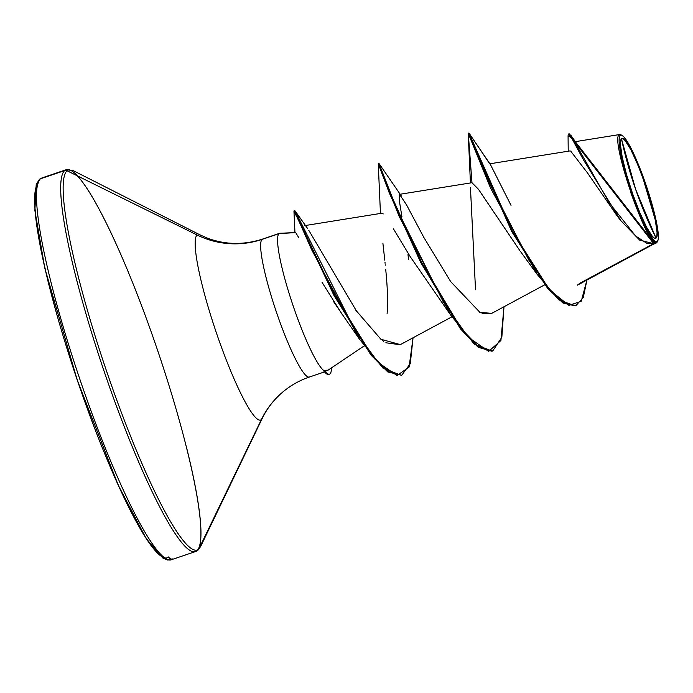 <?xml version="1.0" encoding="UTF-8"?>
<svg xmlns="http://www.w3.org/2000/svg" width="693" height="693" viewBox="0 0 693 693"><rect width="100%" height="100%" fill="white"/><g stroke="black" fill="none" stroke-linecap="round" stroke-linejoin="round"><path stroke-width="1.04" d="M656.02 238.106L635.689 189.51L621.456 138.851C628.742 130.206 664.544 233.013 656.02 238.106A52.633 7.493 -108.7 0 1 632.631 193.78A52.633 7.493 -108.7 0 1 621.456 138.851A428.127 423.051 -131 0 0 635.689 189.51A428.127 423.051 -131 0 0 656.02 238.106L656.877 236.114L657.042 232.302L655.275 219.82L650.987 202.573L644.845 183.177L637.759 164.588L630.829 149.636L625.103 140.601L622.981 138.773L621.456 138.851L620.599 140.835L620.434 144.655L622.201 157.138L626.481 174.385L632.631 193.78L639.708 212.37L646.638 227.321L652.364 236.356L654.495 238.184L656.02 238.106M657.388 241.649L656.938 242.316L657.388 241.649M655.387 220.374L643.381 179.6M621.916 135.239L619.213 134.797L620.218 135.3L619.213 134.797L619.819 134.511L621.439 135.057M622.86 135.889A56.402 8.03 -108.7 0 1 647.886 190.532A56.402 8.03 -108.7 0 1 657.259 241.658L656.912 242.325L657.259 241.658A56.402 8.03 -108.7 0 1 632.198 194.161A56.402 8.03 -108.7 0 1 620.218 135.3L621.846 135.213L624.133 137.171L630.266 146.855L637.69 162.881L645.278 182.796L651.87 203.577L656.462 222.063L658.35 235.438L658.177 239.527L657.259 241.658L655.621 241.744L653.343 239.787L647.21 230.102L639.778 214.076L632.198 194.161L625.606 173.371L621.015 154.894L619.126 141.519L619.299 137.431L620.218 135.3M298.744 237.647L295.703 232.579L278.984 233.645A72.843 10.369 71.3 0 0 291.484 300.866A72.843 10.369 71.3 0 0 323.917 370.616L323.536 370.746A70.573 10.048 71.3 0 0 328.768 374.428L329.521 374.168A70.573 10.048 -108.7 0 1 324.151 370.313L328.014 370.183L326.282 370.833M324.151 370.313A70.573 10.048 71.3 0 0 330.033 373.865A70.573 10.048 71.3 0 0 331.436 367.905A70.573 10.048 -108.7 0 1 330.033 373.865A70.573 10.048 -108.7 0 1 329.513 374.168M329.123 374.246A70.573 10.048 -108.7 0 1 323.536 370.746L323.917 370.616A72.843 10.369 -108.7 0 1 291.484 300.866A72.843 10.369 -108.7 0 1 278.984 233.645L262.067 239.38A72.843 10.369 71.3 0 0 276.481 312.326A72.843 10.369 71.3 0 0 309.052 377.105M172.817 558.887A3.214 3.17 49 0 1 168.754 556.886A3.214 3.17 -131 0 0 172.817 558.887A201.576 28.699 71.3 0 1 83.255 389.145A201.576 28.699 71.3 0 1 40.454 178.794L64.622 170.599A201.576 28.699 -108.7 0 1 122.401 258.16M39.362 179.426A3.214 3.17 49 0 1 40.454 178.794A3.214 3.17 -131 0 0 39.362 179.426M139.198 299.428A201.576 28.699 -108.7 0 1 196.985 550.701A201.576 28.699 71.3 0 0 186.452 447.124M139.007 298.926A201.576 28.699 71.3 0 0 64.622 170.599A3.214 3.17 49 0 1 67.056 170.764A200.632 28.569 71.3 0 0 109.667 380.136A200.632 28.569 71.3 0 0 198.804 549.09A3.214 3.17 49 0 1 198.033 550.095A3.214 3.17 -131 0 0 198.804 549.09L261.374 419.603L198.804 549.09A200.632 28.569 -108.7 0 1 109.667 380.136A200.632 28.569 -108.7 0 1 67.056 170.764L197.072 234.97A85.629 84.607 -131 0 0 262.067 239.38L278.984 233.645L295.703 232.579L279.911 233.255M309.892 376.723A72.843 10.369 71.3 0 1 277.538 315.384A72.843 10.369 71.3 0 1 262.067 239.38A85.629 84.607 49 0 1 197.072 234.97A97.921 13.947 -108.7 0 0 217.871 337.153A97.921 13.947 -108.7 0 0 261.374 419.603A85.629 84.607 49 0 1 281.852 392.81A85.629 84.607 -131 0 0 261.374 419.603A97.921 13.947 -108.7 0 1 217.871 337.153A97.921 13.947 -108.7 0 1 197.072 234.97L67.056 170.764A3.214 3.17 -131 0 0 64.622 170.599A201.576 28.699 71.3 0 0 107.432 380.951A201.576 28.699 71.3 0 0 196.985 550.701A201.576 28.699 -108.7 0 1 107.432 380.951A201.576 28.699 -108.7 0 1 64.622 170.599L40.454 178.794A201.576 28.699 -108.7 0 0 80.345 380.682A201.576 28.699 -108.7 0 0 170.478 559.944M343.659 316.389L333.376 301.325M322.08 282.38L342.056 314.198M519.629 250.286L478.387 189.198L471.976 182.753L468.269 133.437L490.54 188.028L537.006 274.168L558.679 299.809L575.155 305.89L563.045 303.075L547.496 288.193L511.711 231.514L468.269 133.437L469.022 133.186L512.465 231.263L548.241 287.941L563.799 302.815L575.9 305.639L583.298 297.418L586.954 280.033L581.236 301.29L568.875 305.362L550.77 290.913L529.123 260.611L487.967 180.31L469.022 133.186L490.488 164.674M492.333 351.108L474.324 344.187L450.563 314.925L410.377 256.904L393.373 228.759M383.246 213.938L381.73 213.245L304.669 225.632M306.072 226.516L307.025 227.694M307.051 227.728L307.761 228.733M308.792 230.336L357.112 312.075M382.389 340.419L383.524 341.242M385.854 342.766L400.121 344.742L451.853 316.866M401.94 216.831L399.393 201.039L399.54 194.343L406.54 204.877L423.847 237.439L450.658 281.566L480.11 312.56M482.094 313.461L491.597 313.435L544.759 284.788M577.434 285.135L579.885 283.22L652.269 244.395L579.885 283.22M630.717 192.429C650.112 245.807 655.353 242.481 656.297 242.801C647.496 248.449 609.84 138.591 619.213 134.797M617.55 216.502L587.603 173.085L570.72 151.152M568.217 151.204L568.069 135.663L571.699 138.089L583.073 159.191L620.867 220.703L639.648 240.099L654.313 243.858M656.851 242.411L655.985 243.191L646.967 243.39L635.663 236.036L609.303 202.928L570.885 135.343L568.918 134.191M654.694 243.737L653.941 243.997L568.451 134.052L569.196 133.792L654.694 243.737L655.985 243.191M490.505 164.7L511.036 205.379M279.972 233.255A72.843 10.369 71.3 0 0 278.984 233.645M38.496 182.839A198.363 28.248 71.3 0 0 80.622 389.838A198.363 28.248 71.3 0 0 168.754 556.886M34.65 204.721L36.694 225.459L41.303 251.741L48.311 282.571L57.45 316.753M68.356 352.971L80.622 389.838L93.772 425.944M107.294 459.892L120.677 490.375L133.411 516.233L144.993 536.46L154.989 550.294M387.101 313.496C387.863 304.764 387.682 293.148 386.564 278.638L385.724 269.334M385.291 265.194L385.239 264.743M385.091 263.253L384.979 262.136M384.78 260.187L382.891 243.165M475.528 289.761L470.434 187.413M471.976 182.753L468.217 133.264L468.97 133.013L489.769 163.886M450.563 314.925L399.211 216.545L378.257 163.756L389.362 193.104L420.677 262.404L460.447 328.829L478.196 347.306L491.961 351.247L492.706 350.987L478.95 347.054L461.191 328.577L421.422 262.145L390.107 192.845L379.002 163.505L396.994 209.407L443.442 302.243L468.399 337.266L488.634 351.394L500.909 340.532L503.984 306.756L501.836 337.292L492.706 350.987M401.368 375.363L383.134 368.269L359.502 339.198L311.711 249.896L298.094 219.118L293.953 211.426L294.949 232.32M307.068 227.754L295.114 210.949L355.942 332.302L378.369 362.578L397.046 375.563L409.087 367.065L413.063 337.768L410.282 363.66L401.741 375.242L388.53 371.699L371.734 354.833L334.78 295.357L305.951 235.118L297.964 216.848L294.785 210.655L294.04 210.915L334.035 295.608L370.989 355.085L387.777 371.959L401.741 375.242M491.744 313.357L479.695 312.344M407.978 254.643L408.584 259.606M400.355 344.62L380.925 339.275L355.778 310.187M657.752 240.973L657.276 241.952M279.513 233.333L262.595 239.068C243.823 245.088 225.58 244.837 207.865 238.314L200.017 234.875L73.086 170.565L66.095 169.742L41.918 177.936L39.397 179.4L36.218 184.407L34.867 210.438L44.828 268.2L77.209 380.033L118.364 485.455L146.206 538.591L162.89 558.082L167.394 559.987L171.344 559.753L195.513 551.559L198.033 550.095L200.563 546.647L262.231 418.416C266.744 408.931 273.285 400.398 281.86 392.801C289.977 385.776 299.142 380.526 309.364 377.035L325.242 371.647M362.786 346.846L327.78 370.357M653.655 244.083L577.416 285.169M570.114 150.901L489.509 163.851M471.699 182.753L399.54 194.343M364.241 346.093L363.141 346.682M574.67 141.762L619.819 134.511M618.217 217.333L620.867 220.703M520.452 251.42L537.006 274.168M575.147 305.89L575.9 305.639M576.862 143.746L570.885 135.343M343.468 316.129L359.502 339.198M380.448 213.453L378.257 163.756L379.002 163.505L401.325 195.937M470.417 182.961L468.217 133.264L468.97 133.013L475.623 142.957"/></g></svg>

